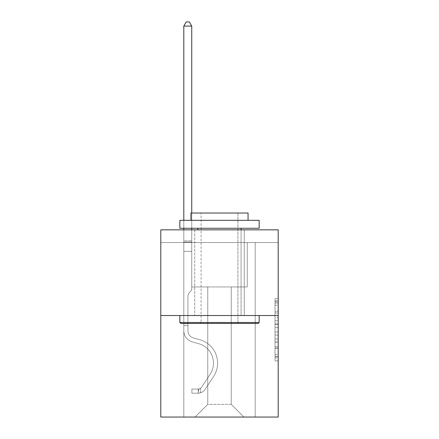 <?xml version="1.0" encoding="UTF-8"?>
<svg xmlns="http://www.w3.org/2000/svg" width="439" height="439" viewBox="0 0 439 439"><rect width="100%" height="100%" fill="white"/><g stroke="black" fill="none" stroke-linecap="round" stroke-linejoin="round"><path stroke-width="0.33" stroke-dasharray="2.19 1.65" d="M275.028 317.644L275.028 327.615L278.2 327.615L278.2 357.823L278.2 301.763L278.2 327.615L275.028 327.615L275.028 300.83L275.028 360.94L275.028 298.646L275.028 356.578L278.2 356.578L275.028 356.578L278.2 356.578L275.028 356.578L275.028 346.612L275.028 360.94L278.2 360.94L278.2 298.646L278.2 356.424L278.2 331.972L275.028 331.972L278.2 331.972L278.2 346.612L278.2 303.009L275.028 303.009L278.2 303.009L278.2 360.94L278.2 301.763L278.2 360.94L275.028 360.94L275.028 298.646L278.2 298.646L278.2 301.763L278.2 298.646L278.2 301.763L278.2 298.646L278.2 300.83L278.2 298.646L275.028 298.646L275.028 303.009L278.2 303.009L275.028 303.009L275.028 317.644L278.2 317.644M244.249 229.844L244.249 315.515L194.751 315.515L244.249 315.515L194.751 315.515L244.249 315.515L244.249 229.844L194.751 229.844L194.751 315.515L194.751 229.844L244.249 229.844M278.2 323.878L278.2 320.761L278.2 323.878L275.028 323.878L275.028 311.339L275.028 348.248L275.028 338.979L278.2 338.979L275.028 338.979L275.028 360.94L278.2 360.94L275.028 360.94L278.2 360.94L275.028 360.94L275.028 298.646L278.2 298.646L275.028 298.646L278.2 298.646L275.028 298.646L275.028 323.878L278.2 323.878M278.2 242.537L278.2 229.844L160.8 229.844L278.2 229.844L278.2 417.05L160.8 417.05L160.8 315.515L278.2 315.515L160.8 315.515L160.8 229.844L278.2 229.844L278.2 242.537L160.8 242.537L278.2 242.537M243.93 417.05L255.196 417.05L255.196 242.537L247.261 242.537L247.261 286.958L231.238 286.958L231.238 404.357L243.93 417.05L255.196 417.05L255.196 242.537L247.261 242.537L247.261 286.958L231.238 286.958L231.238 404.357L207.762 404.357L207.762 286.958L207.762 404.357L207.762 286.958L207.762 404.357L207.762 286.958L231.238 286.958L231.238 404.357L243.93 417.05L255.196 417.05L255.196 242.537L247.261 242.537L247.261 286.958L231.238 286.958L231.238 404.357L243.93 417.05L255.196 417.05L255.196 242.537L247.261 242.537L247.261 286.958L231.238 286.958L231.238 404.357L243.93 417.05L255.196 417.05L255.196 242.537L247.261 242.537L247.261 286.958L231.238 286.958L231.238 404.357L243.93 417.05L255.196 417.05L255.196 242.537L247.261 242.537L247.261 286.958L231.238 286.958L231.238 404.357L243.93 417.05L255.196 417.05L255.196 242.537L247.261 242.537L247.261 286.958L231.238 286.958L231.238 404.357L243.93 417.05L255.196 417.05L255.196 242.537L247.261 242.537L247.261 286.958L231.238 286.958L231.238 404.357L243.93 417.05L255.196 417.05L255.196 242.537L247.261 242.537L247.261 286.958L231.238 286.958L231.238 404.357L243.93 417.05L255.196 417.05L255.196 242.537L247.261 242.537L247.261 286.958L231.238 286.958L231.238 404.357L243.93 417.05L255.196 417.05L255.196 242.537L247.261 242.537L247.261 286.958L231.238 286.958L231.238 404.357L243.93 417.05L255.196 417.05L255.196 242.537L247.261 242.537L247.261 286.958L231.238 286.958L231.238 404.357L243.93 417.05L255.196 417.05L255.196 242.537L247.261 242.537L247.261 286.958L231.238 286.958L231.238 404.357L243.93 417.05L255.196 417.05L255.196 242.537L247.261 242.537L247.261 286.958L231.238 286.958L231.238 404.357L243.93 417.05L255.196 417.05L255.196 242.537L247.261 242.537L247.261 286.958L231.238 286.958L231.238 404.357L243.93 417.05L255.196 417.05L255.196 242.537L247.261 242.537L247.261 286.958L231.238 286.958L231.238 404.357L243.93 417.05L255.196 417.05L255.196 242.537L247.261 242.537L247.261 286.958L231.238 286.958L231.238 404.357L243.93 417.05L255.196 417.05L255.196 242.537L247.261 242.537L247.261 286.958L231.238 286.958L231.238 404.357L243.93 417.05L255.196 417.05L255.196 242.537L247.261 242.537L247.261 286.958L231.238 286.958L231.238 404.357L243.93 417.05L255.196 417.05L255.196 242.537L247.261 242.537L247.261 286.958L231.238 286.958L231.238 404.357L243.93 417.05L255.196 417.05L255.196 242.537L247.261 242.537L247.261 286.958L231.238 286.958L231.238 404.357L243.93 417.05L255.196 417.05L255.196 242.537L247.261 242.537L247.261 286.958L231.238 286.958L231.238 404.357L243.93 417.05L255.196 417.05L255.196 242.537L247.261 242.537L247.261 286.958L231.238 286.958L231.238 404.357L243.93 417.05L255.196 417.05L255.196 242.537L247.261 242.537L247.261 286.958L231.238 286.958L231.238 404.357L243.93 417.05L255.196 417.05L255.196 242.537L247.261 242.537L247.261 286.958L231.238 286.958L231.238 404.357L243.93 417.05L195.07 417.05L255.196 417.05L255.196 242.537L247.261 242.537L247.261 286.958L231.238 286.958L231.238 404.357L243.93 417.05L231.238 404.357L231.238 286.958L191.739 286.958L191.739 242.537L183.804 242.537L183.804 417.05L195.07 417.05L207.762 404.357L207.762 286.958L191.739 286.958L191.739 242.537L183.804 242.537L183.804 417.05L195.07 417.05L207.762 404.357L207.762 286.958L191.739 286.958L191.739 242.537L183.804 242.537L183.804 417.05L195.07 417.05L207.762 404.357L207.762 286.958L191.739 286.958L191.739 242.537L183.804 242.537L183.804 417.05L195.07 417.05L207.762 404.357L207.762 286.958L191.739 286.958L191.739 242.537L183.804 242.537L183.804 417.05L195.07 417.05L207.762 404.357L207.762 286.958L191.739 286.958L191.739 242.537L183.804 242.537L183.804 417.05L195.07 417.05L207.762 404.357L207.762 286.958L191.739 286.958L191.739 242.537L183.804 242.537L183.804 417.05L195.07 417.05L207.762 404.357L207.762 286.958L191.739 286.958L191.739 242.537L183.804 242.537L183.804 417.05L195.07 417.05L207.762 404.357L207.762 286.958L191.739 286.958L191.739 242.537L183.804 242.537L183.804 417.05L195.07 417.05L207.762 404.357L207.762 286.958L191.739 286.958L191.739 242.537L183.804 242.537L183.804 417.05L195.07 417.05L207.762 404.357L207.762 286.958L191.739 286.958L191.739 242.537L183.804 242.537L183.804 417.05L195.07 417.05L207.762 404.357L207.762 286.958L191.739 286.958L191.739 242.537L183.804 242.537L183.804 417.05L195.07 417.05L207.762 404.357L207.762 286.958L191.739 286.958L191.739 242.537L183.804 242.537L183.804 417.05L195.07 417.05L207.762 404.357L207.762 286.958L191.739 286.958L191.739 242.537L183.804 242.537L183.804 417.05L195.07 417.05L207.762 404.357L207.762 286.958L191.739 286.958L191.739 242.537L183.804 242.537L183.804 417.05L195.07 417.05L207.762 404.357L207.762 286.958L191.739 286.958L191.739 242.537L183.804 242.537L183.804 417.05L195.07 417.05L207.762 404.357L207.762 286.958L191.739 286.958L191.739 242.537L183.804 242.537L183.804 417.05L195.07 417.05L207.762 404.357L207.762 286.958L191.739 286.958L191.739 242.537L183.804 242.537L183.804 417.05L195.07 417.05L207.762 404.357L207.762 286.958L191.739 286.958L191.739 242.537L183.804 242.537L183.804 417.05L195.07 417.05L207.762 404.357L207.762 286.958L191.739 286.958L191.739 242.537L183.804 242.537L183.804 417.05L195.07 417.05L207.762 404.357L207.762 286.958L191.739 286.958L191.739 242.537L183.804 242.537L183.804 417.05L195.07 417.05L207.762 404.357L207.762 286.958L191.739 286.958L191.739 242.537L183.804 242.537L183.804 417.05L195.07 417.05L207.762 404.357L207.762 286.958L191.739 286.958L191.739 242.537L183.804 242.537L183.804 417.05L195.07 417.05L207.762 404.357L231.238 404.357L243.93 417.05M183.804 417.05L195.07 417.05L207.762 404.357L207.762 286.958L191.739 286.958L191.739 242.537L183.804 242.537L183.804 417.05L195.07 417.05L207.762 404.357L195.07 417.05L207.762 404.357L195.07 417.05L183.804 417.05L183.804 242.537L183.804 417.05M191.739 242.537L183.804 242.537L191.739 242.537L191.739 286.958L191.739 242.537M160.8 242.537L160.8 229.844L160.8 242.537M207.762 286.958L191.739 286.958L207.762 286.958M160.8 315.515L278.2 315.515M275.028 327.615L278.2 327.615L275.028 327.615M275.028 300.83L275.028 298.646L275.028 300.83L278.2 300.83L275.028 300.83M275.028 348.089L275.028 335.089L275.028 348.089L278.2 348.089L275.028 348.089M275.028 335.089L275.028 331.972L278.2 331.972L275.028 331.972L275.028 335.089L278.2 335.089L275.028 335.089M275.028 311.339L275.028 303.009L275.028 311.339L278.2 311.339L275.028 311.339M275.028 298.646L278.2 298.646L275.028 298.646L275.028 301.763L275.028 298.646L278.2 298.646M275.028 360.94L278.2 360.94L275.028 360.94L275.028 357.823L275.028 360.94M187.93 323.702L187.93 325.606L183.804 325.606L183.804 323.702L183.804 330.748L183.804 26.077L183.804 251.355L183.804 26.077L191.739 26.077L191.739 240.885L191.739 26.077L183.804 26.077L186.185 21.95L189.357 21.95L186.185 21.95L183.804 26.077L183.804 251.355L183.804 26.077L191.739 26.077L189.357 21.95L191.739 26.077L191.739 251.355L183.804 251.355L183.804 26.077L186.185 21.95L189.357 21.95L186.185 21.95L183.804 26.077L183.804 251.355L183.804 26.077L191.739 26.077L183.804 26.077L186.185 21.95L189.357 21.95L191.739 26.077L189.357 21.95L186.185 21.95L183.804 26.077L183.804 251.355L183.804 26.077L191.739 26.077L191.739 240.885L191.739 26.077L183.804 26.077L186.185 21.95L189.357 21.95L191.739 26.077L189.357 21.95L186.185 21.95L183.804 26.077L183.804 251.355L183.804 26.077L191.739 26.077L191.739 242.07L191.739 26.077L183.804 26.077L186.185 21.95L189.357 21.95L191.739 26.077L189.357 21.95L186.185 21.95L183.804 26.077L183.804 251.355L183.804 26.077L191.739 26.077L191.739 290.069L189.95 291.858A6.892 6.892 0 0 0 187.93 296.731A6.892 6.892 0 0 1 189.95 291.858L191.739 290.069L191.739 251.355L183.804 251.355L183.804 242.07L183.804 330.748A11.584 11.584 0 0 0 192.277 341.904A11.584 11.584 0 0 1 183.804 330.748L183.804 251.355L191.739 251.355L191.739 26.077L183.804 26.077L186.185 21.95L189.357 21.95L191.739 26.077L189.357 21.95L186.185 21.95L183.804 26.077L183.804 242.07L183.804 26.077L191.739 26.077L191.739 290.069L189.95 291.858A6.892 6.892 0 0 0 187.93 296.731A6.892 6.892 0 0 1 189.95 291.858L191.739 290.069L191.739 251.355L183.804 251.355L183.804 330.748A11.584 11.584 0 0 0 192.277 341.904A11.584 11.584 0 0 1 183.804 330.748L183.804 251.355L191.739 251.355L191.739 26.077L183.804 26.077L186.185 21.95L189.357 21.95L191.739 26.077L189.357 21.95L186.185 21.95L183.804 26.077L183.804 251.355L191.739 251.355L191.739 290.069L189.95 291.858A6.892 6.892 0 0 0 187.93 296.731A6.892 6.892 0 0 1 189.95 291.858L191.739 290.069L191.739 242.07L191.739 251.355L183.804 251.355L183.804 330.748A11.584 11.584 0 0 0 192.277 341.904A11.584 11.584 0 0 1 183.804 330.748L183.804 251.355L191.739 251.355L191.739 290.069L189.95 291.858A6.892 6.892 0 0 0 187.93 296.731A6.892 6.892 0 0 1 189.95 291.858L191.739 290.069L191.739 240.885L191.739 251.355L183.804 251.355L183.804 330.748A11.584 11.584 0 0 0 192.277 341.904L198.73 343.704L192.277 341.904A11.584 11.584 0 0 1 183.804 330.748L183.804 251.355L191.739 251.355L191.739 290.069L189.95 291.858A6.892 6.892 0 0 0 187.93 296.731A6.892 6.892 0 0 1 189.95 291.858L191.739 290.069L191.739 26.077L191.739 251.355L183.804 251.355L183.804 330.748A11.584 11.584 0 0 0 192.277 341.904A11.584 11.584 0 0 1 183.804 330.748L183.804 251.355L191.739 251.355L191.739 290.069L189.95 291.858A6.892 6.892 0 0 0 187.93 296.731A6.892 6.892 0 0 1 189.95 291.858L191.739 290.069L191.739 26.077L183.804 26.077L191.739 26.077L189.357 21.95L191.739 26.077L191.739 251.355L183.804 251.355L183.804 330.748A11.584 11.584 0 0 0 192.277 341.904A11.584 11.584 0 0 1 183.804 330.748L183.804 251.355L191.739 251.355L191.739 290.069L189.95 291.858A6.892 6.892 0 0 0 187.93 296.731A6.892 6.892 0 0 1 189.95 291.858L191.739 290.069L191.739 26.077L183.804 26.077L186.185 21.95L189.357 21.95L186.185 21.95L183.804 26.077L183.804 240.885L183.804 26.077L191.739 26.077L189.357 21.95L191.739 26.077L191.739 251.355L183.804 251.355L183.804 330.748A11.584 11.584 0 0 0 192.277 341.904L198.73 343.704L192.277 341.904A11.584 11.584 0 0 1 183.804 330.748L183.804 251.355L191.739 251.355L191.739 290.069L189.95 291.858A6.892 6.892 0 0 0 187.93 296.731A6.892 6.892 0 0 1 189.95 291.858L191.739 290.069L191.739 26.077L183.804 26.077L186.185 21.95L189.357 21.95L186.185 21.95L183.804 26.077L183.804 242.07L183.804 26.077L191.739 26.077L189.357 21.95L191.739 26.077L191.739 251.355L183.804 251.355L183.804 330.748A11.584 11.584 0 0 0 192.277 341.904A11.584 11.584 0 0 1 183.804 330.748L183.804 251.355L191.739 251.355L191.739 290.069L189.95 291.858A6.892 6.892 0 0 0 187.93 296.731A6.892 6.892 0 0 1 189.95 291.858L191.739 290.069L191.739 26.077L183.804 26.077L186.185 21.95L189.357 21.95L186.185 21.95L183.804 26.077L183.804 330.748A11.584 11.584 0 0 0 192.277 341.904A11.584 11.584 0 0 1 183.804 330.748L183.804 251.355L191.739 251.355L191.739 290.069L189.95 291.858A6.892 6.892 0 0 0 187.93 296.731A6.892 6.892 0 0 1 189.95 291.858L191.739 290.069L191.739 251.355L183.804 251.355L183.804 330.748A11.584 11.584 0 0 0 192.277 341.904L198.73 343.704A20.15 20.15 0 0 1 210.171 374.165A20.15 20.15 0 0 0 198.73 343.704L192.277 341.904A11.584 11.584 0 0 1 183.804 330.748L183.804 251.355L191.739 251.355L191.739 242.07L191.739 290.069L189.95 291.858A6.892 6.892 0 0 0 187.93 296.731A6.892 6.892 0 0 1 189.95 291.858L191.739 290.069L191.739 251.355L183.804 251.355L183.804 330.748A11.584 11.584 0 0 0 192.277 341.904A11.584 11.584 0 0 1 183.804 330.748L183.804 251.355L191.739 251.355L191.739 240.885L191.739 290.069L189.95 291.858A6.892 6.892 0 0 0 187.93 296.731A6.892 6.892 0 0 1 189.95 291.858L191.739 290.069L191.739 251.355L183.804 251.355L183.804 330.748A11.584 11.584 0 0 0 192.277 341.904A11.584 11.584 0 0 1 183.804 330.748L183.804 251.355L191.739 251.355L191.739 26.077L189.357 21.95L191.739 26.077L191.739 290.069L189.95 291.858A6.892 6.892 0 0 0 187.93 296.731A6.892 6.892 0 0 1 189.95 291.858L191.739 290.069L191.739 251.355L183.804 251.355L183.804 330.748L183.804 325.606L187.93 325.606L187.93 323.702L183.804 323.702L187.93 323.702L187.93 330.748L187.93 296.731L187.93 330.748A7.458 7.458 0 0 0 193.385 337.931A7.458 7.458 0 0 1 187.93 330.748L187.93 296.731L187.93 330.748L187.93 323.702L183.804 323.702L187.93 323.702L187.93 330.748A7.458 7.458 0 0 0 193.385 337.931A7.458 7.458 0 0 1 187.93 330.748L187.93 296.731L187.93 330.748A7.458 7.458 0 0 0 193.385 337.931A7.458 7.458 0 0 1 187.93 330.748L187.93 296.731L187.93 330.748L187.93 323.702L183.804 323.702L187.93 323.702L187.93 330.748A7.458 7.458 0 0 0 193.385 337.931L199.838 339.731L193.385 337.931A7.458 7.458 0 0 1 187.93 330.748L187.93 296.731L187.93 330.748A7.458 7.458 0 0 0 193.385 337.931A7.458 7.458 0 0 1 187.93 330.748L187.93 296.731L187.93 330.748L187.93 323.702L183.804 323.702L187.93 323.702L187.93 330.748A7.458 7.458 0 0 0 193.385 337.931A7.458 7.458 0 0 1 187.93 330.748L187.93 296.731L187.93 330.748A7.458 7.458 0 0 0 193.385 337.931L199.838 339.731L193.385 337.931A7.458 7.458 0 0 1 187.93 330.748L187.93 296.731L187.93 330.748L187.93 323.702L183.804 323.702L187.93 323.702L187.93 330.748A7.458 7.458 0 0 0 193.385 337.931A7.458 7.458 0 0 1 187.93 330.748L187.93 296.731L187.93 330.748A7.458 7.458 0 0 0 193.385 337.931A7.458 7.458 0 0 1 187.93 330.748L187.93 296.731L187.93 330.748L187.93 323.702L183.804 323.702L187.93 323.702L187.93 330.748A7.458 7.458 0 0 0 193.385 337.931L199.838 339.731L193.385 337.931A7.458 7.458 0 0 1 187.93 330.748L187.93 296.731L187.93 330.748A7.458 7.458 0 0 0 193.385 337.931A7.458 7.458 0 0 1 187.93 330.748L187.93 296.731L187.93 330.748L187.93 323.702L183.804 323.702M198.241 393.19A8.407 8.407 0 0 0 205.112 389.393L213.617 376.426A24.271 24.271 0 0 0 199.838 339.731A24.271 24.271 0 0 1 213.617 376.426A24.271 24.271 0 0 0 199.838 339.731L193.385 337.931A7.458 7.458 0 0 1 187.93 330.748A7.458 7.458 0 0 0 193.385 337.931L199.838 339.731L193.385 337.931A7.458 7.458 0 0 1 187.93 330.748L187.93 296.731L187.93 330.748A7.458 7.458 0 0 0 193.385 337.931A7.458 7.458 0 0 1 187.93 330.748A7.458 7.458 0 0 0 193.385 337.931L199.838 339.731L193.385 337.931A7.458 7.458 0 0 1 187.93 330.748A7.458 7.458 0 0 0 193.385 337.931A7.458 7.458 0 0 1 187.93 330.748A7.458 7.458 0 0 0 193.385 337.931L199.838 339.731A24.271 24.271 0 0 1 213.617 376.426A24.271 24.271 0 0 0 199.838 339.731L193.385 337.931A7.458 7.458 0 0 1 187.93 330.748A7.458 7.458 0 0 0 193.385 337.931L199.838 339.731L193.385 337.931A7.458 7.458 0 0 1 187.93 330.748A7.458 7.458 0 0 0 193.385 337.931A7.458 7.458 0 0 1 187.93 330.748A7.458 7.458 0 0 0 193.385 337.931L199.838 339.731L193.385 337.931A7.458 7.458 0 0 1 187.93 330.748A7.458 7.458 0 0 0 193.385 337.931L199.838 339.731A24.271 24.271 0 0 1 213.617 376.426L205.112 389.393L213.617 376.426A24.271 24.271 0 0 0 199.838 339.731L193.385 337.931A7.458 7.458 0 0 1 187.93 330.748A7.458 7.458 0 0 0 193.385 337.931A7.458 7.458 0 0 1 187.93 330.748A7.458 7.458 0 0 0 193.385 337.931L199.838 339.731L193.385 337.931A7.458 7.458 0 0 1 187.93 330.748A7.458 7.458 0 0 0 193.385 337.931L199.838 339.731L193.385 337.931A7.458 7.458 0 0 1 187.93 330.748A7.458 7.458 0 0 0 193.385 337.931A7.458 7.458 0 0 1 187.93 330.748A7.458 7.458 0 0 0 193.385 337.931L199.838 339.731A24.271 24.271 0 0 1 213.617 376.426A24.271 24.271 0 0 0 199.838 339.731L193.385 337.931A7.458 7.458 0 0 1 187.93 330.748A7.458 7.458 0 0 0 193.385 337.931L199.838 339.731A24.271 24.271 0 0 1 213.617 376.426A24.271 24.271 0 0 0 199.838 339.731L193.385 337.931L199.838 339.731A24.271 24.271 0 0 1 213.617 376.426L205.112 389.393L213.617 376.426A24.271 24.271 0 0 0 199.838 339.731L193.385 337.931L199.838 339.731A24.271 24.271 0 0 1 213.617 376.426A24.271 24.271 0 0 0 199.838 339.731L193.385 337.931L199.838 339.731A24.271 24.271 0 0 1 213.617 376.426A24.271 24.271 0 0 0 199.838 339.731L193.385 337.931L199.838 339.731A24.271 24.271 0 0 1 213.617 376.426L205.112 389.393A8.407 8.407 0 0 1 200.623 392.795A8.407 8.407 0 0 0 205.112 389.393L213.617 376.426A24.271 24.271 0 0 0 199.838 339.731L193.385 337.931L199.838 339.731A24.271 24.271 0 0 1 213.617 376.426A24.271 24.271 0 0 0 199.838 339.731L193.385 337.931L199.838 339.731A24.271 24.271 0 0 1 213.617 376.426A24.271 24.271 0 0 0 199.838 339.731L193.385 337.931L199.838 339.731A24.271 24.271 0 0 1 213.617 376.426L205.112 389.393L213.617 376.426A24.271 24.271 0 0 0 199.838 339.731L193.385 337.931L199.838 339.731A24.271 24.271 0 0 1 213.617 376.426A24.271 24.271 0 0 0 199.838 339.731A24.271 24.271 0 0 1 213.617 376.426L205.112 389.393L213.617 376.426A24.271 24.271 0 0 0 199.838 339.731A24.271 24.271 0 0 1 213.617 376.426A24.271 24.271 0 0 0 199.838 339.731A24.271 24.271 0 0 1 213.617 376.426L205.112 389.393A8.407 8.407 0 0 1 200.623 392.795C198.176 393.317 198.176 393.317 200.623 392.795C198.176 393.317 198.176 393.317 200.623 392.795A8.407 8.407 0 0 0 205.112 389.393L213.617 376.426A24.271 24.271 0 0 0 199.838 339.731A24.271 24.271 0 0 1 213.617 376.426L205.112 389.393L213.617 376.426A24.271 24.271 0 0 0 199.838 339.731A24.271 24.271 0 0 1 213.617 376.426A24.271 24.271 0 0 0 199.838 339.731A24.271 24.271 0 0 1 213.617 376.426L205.112 389.393L213.617 376.426A24.271 24.271 0 0 0 199.838 339.731A24.271 24.271 0 0 1 213.617 376.426L205.112 389.393A8.407 8.407 0 0 1 200.623 392.795C198.176 393.317 198.176 393.317 200.623 392.795C198.176 393.317 198.176 393.317 200.623 392.795A8.407 8.407 0 0 0 205.112 389.393L213.617 376.426A24.271 24.271 0 0 0 199.838 339.731A24.271 24.271 0 0 1 213.617 376.426A24.271 24.271 0 0 0 199.838 339.731A24.271 24.271 0 0 1 213.617 376.426L205.112 389.393L213.617 376.426A24.271 24.271 0 0 0 199.838 339.731A24.271 24.271 0 0 1 213.617 376.426L205.112 389.393L213.617 376.426A24.271 24.271 0 0 0 199.838 339.731A24.271 24.271 0 0 1 213.617 376.426A24.271 24.271 0 0 0 199.838 339.731A24.271 24.271 0 0 1 213.617 376.426L205.112 389.393A8.407 8.407 0 0 1 200.623 392.795C198.176 393.317 198.176 393.317 200.623 392.795C198.176 393.317 198.176 393.317 200.623 392.795A8.407 8.407 0 0 0 205.112 389.393L213.617 376.426A24.271 24.271 0 0 0 199.838 339.731A24.271 24.271 0 0 1 213.617 376.426L205.112 389.393A8.407 8.407 0 0 1 200.623 392.795C198.176 393.317 198.176 393.317 200.623 392.795C198.176 393.317 198.176 393.317 200.623 392.795A8.407 8.407 0 0 0 205.112 389.393L213.617 376.426L205.112 389.393A8.407 8.407 0 0 1 200.623 392.795C198.176 393.317 198.176 393.317 200.623 392.795C198.176 393.317 198.176 393.317 200.623 392.795A8.407 8.407 0 0 0 205.112 389.393L213.617 376.426L205.112 389.393A8.407 8.407 0 0 1 200.623 392.795C198.176 393.317 198.176 393.317 200.623 392.795C198.176 393.317 198.176 393.317 200.623 392.795A8.407 8.407 0 0 0 205.112 389.393L213.617 376.426L205.112 389.393A8.407 8.407 0 0 1 200.623 392.795C198.176 393.317 198.176 393.317 200.623 392.795C198.176 393.317 198.176 393.317 200.623 392.795A8.407 8.407 0 0 0 205.112 389.393L213.617 376.426L205.112 389.393A8.407 8.407 0 0 1 200.623 392.795C198.176 393.317 198.176 393.317 200.623 392.795C198.176 393.317 198.176 393.317 200.623 392.795A8.407 8.407 0 0 0 205.112 389.393L213.617 376.426L205.112 389.393A8.407 8.407 0 0 1 200.623 392.795C198.176 393.317 198.176 393.317 200.623 392.795C198.176 393.317 198.176 393.317 200.623 392.795A8.407 8.407 0 0 0 205.112 389.393L213.617 376.426L205.112 389.393A8.407 8.407 0 0 1 200.623 392.795C198.176 393.317 198.176 393.317 200.623 392.795C198.176 393.317 198.176 393.317 200.623 392.795A8.407 8.407 0 0 0 205.112 389.393L213.617 376.426L205.112 389.393A8.407 8.407 0 0 1 200.623 392.795C198.176 393.317 198.176 393.317 200.623 392.795C198.176 393.317 198.176 393.317 200.623 392.795A8.407 8.407 0 0 0 205.112 389.393L213.617 376.426L205.112 389.393A8.407 8.407 0 0 1 200.623 392.795C198.176 393.317 198.176 393.317 200.623 392.795C198.176 393.317 198.176 393.317 200.623 392.795A8.407 8.407 0 0 0 205.112 389.393A8.407 8.407 0 0 1 198.241 393.19L198.241 389.064A4.286 4.286 0 0 0 201.666 387.132L210.171 374.165A20.15 20.15 0 0 0 198.73 343.704L192.277 341.904A11.584 11.584 0 0 1 183.804 330.748A11.584 11.584 0 0 0 192.277 341.904A11.584 11.584 0 0 1 183.804 330.748A11.584 11.584 0 0 0 192.277 341.904L198.73 343.704A20.15 20.15 0 0 1 210.171 374.165A20.15 20.15 0 0 0 198.73 343.704L192.277 341.904A11.584 11.584 0 0 1 183.804 330.748A11.584 11.584 0 0 0 192.277 341.904A11.584 11.584 0 0 1 183.804 330.748A11.584 11.584 0 0 0 192.277 341.904L198.73 343.704L192.277 341.904A11.584 11.584 0 0 1 183.804 330.748A11.584 11.584 0 0 0 192.277 341.904L198.73 343.704L192.277 341.904A11.584 11.584 0 0 1 183.804 330.748A11.584 11.584 0 0 0 192.277 341.904A11.584 11.584 0 0 1 183.804 330.748A11.584 11.584 0 0 0 192.277 341.904L198.73 343.704A20.15 20.15 0 0 1 210.171 374.165L201.666 387.132L210.171 374.165A20.15 20.15 0 0 0 198.73 343.704L192.277 341.904A11.584 11.584 0 0 1 183.804 330.748A11.584 11.584 0 0 0 192.277 341.904L198.73 343.704L192.277 341.904A11.584 11.584 0 0 1 183.804 330.748A11.584 11.584 0 0 0 192.277 341.904A11.584 11.584 0 0 1 183.804 330.748A11.584 11.584 0 0 0 192.277 341.904L198.73 343.704L192.277 341.904A11.584 11.584 0 0 1 183.804 330.748A11.584 11.584 0 0 0 192.277 341.904L198.73 343.704A20.15 20.15 0 0 1 210.171 374.165A20.15 20.15 0 0 0 198.73 343.704L192.277 341.904A11.584 11.584 0 0 1 183.804 330.748A11.584 11.584 0 0 0 192.277 341.904A11.584 11.584 0 0 1 183.804 330.748A11.584 11.584 0 0 0 192.277 341.904L198.73 343.704L192.277 341.904A11.584 11.584 0 0 1 183.804 330.748A11.584 11.584 0 0 0 192.277 341.904L198.73 343.704A20.15 20.15 0 0 1 210.171 374.165A20.15 20.15 0 0 0 198.73 343.704L192.277 341.904L198.73 343.704A20.15 20.15 0 0 1 210.171 374.165L201.666 387.132L210.171 374.165A20.15 20.15 0 0 0 198.73 343.704L192.277 341.904L198.73 343.704A20.15 20.15 0 0 1 210.171 374.165A20.15 20.15 0 0 0 198.73 343.704L192.277 341.904L198.73 343.704A20.15 20.15 0 0 1 210.171 374.165A20.15 20.15 0 0 0 198.73 343.704L192.277 341.904L198.73 343.704A20.15 20.15 0 0 1 210.171 374.165L201.666 387.132A4.286 4.286 0 0 1 200.623 388.23C198.219 389.338 198.219 389.338 200.623 388.23C198.219 389.338 198.219 389.338 200.623 388.23A4.286 4.286 0 0 0 201.666 387.132L210.171 374.165A20.15 20.15 0 0 0 198.73 343.704L192.277 341.904L198.73 343.704A20.15 20.15 0 0 1 210.171 374.165A20.15 20.15 0 0 0 198.73 343.704L192.277 341.904L198.73 343.704A20.15 20.15 0 0 1 210.171 374.165A20.15 20.15 0 0 0 198.73 343.704L192.277 341.904L198.73 343.704A20.15 20.15 0 0 1 210.171 374.165L201.666 387.132L210.171 374.165A20.15 20.15 0 0 0 198.73 343.704L192.277 341.904L198.73 343.704A20.15 20.15 0 0 1 210.171 374.165A20.15 20.15 0 0 0 198.73 343.704A20.15 20.15 0 0 1 210.171 374.165L201.666 387.132L210.171 374.165A20.15 20.15 0 0 0 198.73 343.704A20.15 20.15 0 0 1 210.171 374.165A20.15 20.15 0 0 0 198.73 343.704A20.15 20.15 0 0 1 210.171 374.165L201.666 387.132A4.286 4.286 0 0 1 200.623 388.23C198.219 389.338 198.219 389.338 200.623 388.23C198.219 389.338 198.219 389.338 200.623 388.23A4.286 4.286 0 0 0 201.666 387.132L210.171 374.165A20.15 20.15 0 0 0 198.73 343.704A20.15 20.15 0 0 1 210.171 374.165L201.666 387.132L210.171 374.165A20.15 20.15 0 0 0 198.73 343.704A20.15 20.15 0 0 1 210.171 374.165A20.15 20.15 0 0 0 198.73 343.704A20.15 20.15 0 0 1 210.171 374.165L201.666 387.132L210.171 374.165A20.15 20.15 0 0 0 198.73 343.704A20.15 20.15 0 0 1 210.171 374.165L201.666 387.132A4.286 4.286 0 0 1 200.623 388.23C198.219 389.338 198.219 389.338 200.623 388.23C198.219 389.338 198.219 389.338 200.623 388.23A4.286 4.286 0 0 0 201.666 387.132L210.171 374.165A20.15 20.15 0 0 0 198.73 343.704A20.15 20.15 0 0 1 210.171 374.165A20.15 20.15 0 0 0 198.73 343.704A20.15 20.15 0 0 1 210.171 374.165L201.666 387.132L210.171 374.165A20.15 20.15 0 0 0 198.73 343.704A20.15 20.15 0 0 1 210.171 374.165L201.666 387.132L210.171 374.165A20.15 20.15 0 0 0 198.73 343.704A20.15 20.15 0 0 1 210.171 374.165A20.15 20.15 0 0 0 198.73 343.704A20.15 20.15 0 0 1 210.171 374.165L201.666 387.132A4.286 4.286 0 0 1 200.623 388.23C198.219 389.338 198.219 389.338 200.623 388.23C198.219 389.338 198.219 389.338 200.623 388.23A4.286 4.286 0 0 0 201.666 387.132L210.171 374.165A20.15 20.15 0 0 0 198.73 343.704A20.15 20.15 0 0 1 210.171 374.165L201.666 387.132A4.286 4.286 0 0 1 200.623 388.23C198.219 389.338 198.219 389.338 200.623 388.23C198.219 389.338 198.219 389.338 200.623 388.23A4.286 4.286 0 0 0 201.666 387.132L210.171 374.165L201.666 387.132A4.286 4.286 0 0 1 200.623 388.23C198.219 389.338 198.219 389.338 200.623 388.23C198.219 389.338 198.219 389.338 200.623 388.23A4.286 4.286 0 0 0 201.666 387.132L210.171 374.165L201.666 387.132A4.286 4.286 0 0 1 200.623 388.23C198.219 389.338 198.219 389.338 200.623 388.23C198.219 389.338 198.219 389.338 200.623 388.23A4.286 4.286 0 0 0 201.666 387.132L210.171 374.165L201.666 387.132A4.286 4.286 0 0 1 200.623 388.23C198.219 389.338 198.219 389.338 200.623 388.23C198.219 389.338 198.219 389.338 200.623 388.23A4.286 4.286 0 0 0 201.666 387.132L210.171 374.165L201.666 387.132A4.286 4.286 0 0 1 200.623 388.23C198.219 389.338 198.219 389.338 200.623 388.23C198.219 389.338 198.219 389.338 200.623 388.23A4.286 4.286 0 0 0 201.666 387.132L210.171 374.165L201.666 387.132A4.286 4.286 0 0 1 200.623 388.23C198.219 389.338 198.219 389.338 200.623 388.23C198.219 389.338 198.219 389.338 200.623 388.23A4.286 4.286 0 0 0 201.666 387.132L210.171 374.165L201.666 387.132A4.286 4.286 0 0 1 200.623 388.23C198.219 389.338 198.219 389.338 200.623 388.23C198.219 389.338 198.219 389.338 200.623 388.23A4.286 4.286 0 0 0 201.666 387.132L210.171 374.165L201.666 387.132A4.286 4.286 0 0 1 200.623 388.23C198.219 389.338 198.219 389.338 200.623 388.23C198.219 389.338 198.219 389.338 200.623 388.23A4.286 4.286 0 0 0 201.666 387.132L210.171 374.165L201.666 387.132A4.286 4.286 0 0 1 200.623 388.23C198.219 389.338 198.219 389.338 200.623 388.23C198.219 389.338 198.219 389.338 200.623 388.23A4.286 4.286 0 0 0 201.666 387.132A4.286 4.286 0 0 1 198.241 389.064L198.241 393.19L191.892 393.19L198.241 393.19A8.407 8.407 0 0 0 205.112 389.393A8.407 8.407 0 0 1 198.241 393.19L198.241 389.064L191.892 389.064L198.241 389.064A4.286 4.286 0 0 0 201.666 387.132A4.286 4.286 0 0 1 198.241 389.064L198.241 393.19L191.892 393.19L191.892 389.064L191.892 393.19L198.241 393.19A8.407 8.407 0 0 0 205.112 389.393A8.407 8.407 0 0 1 198.241 393.19L198.241 389.064L191.892 389.064L198.241 389.064A4.286 4.286 0 0 0 201.666 387.132A4.286 4.286 0 0 1 198.241 389.064L198.241 393.19L191.892 393.19L191.892 389.064L191.892 393.19L198.241 393.19A8.407 8.407 0 0 0 205.112 389.393A8.407 8.407 0 0 1 198.241 393.19L198.241 389.064L191.892 389.064L198.241 389.064A4.286 4.286 0 0 0 201.666 387.132A4.286 4.286 0 0 1 198.241 389.064L198.241 393.19L191.892 393.19L191.892 389.064L191.892 393.19L198.241 393.19A8.407 8.407 0 0 0 205.112 389.393A8.407 8.407 0 0 1 198.241 393.19L198.241 389.064L191.892 389.064L198.241 389.064A4.286 4.286 0 0 0 201.666 387.132A4.286 4.286 0 0 1 198.241 389.064L198.241 393.19L191.892 393.19L191.892 389.064L191.892 393.19L198.241 393.19A8.407 8.407 0 0 0 205.112 389.393A8.407 8.407 0 0 1 198.241 393.19L198.241 389.064L191.892 389.064L198.241 389.064A4.286 4.286 0 0 0 201.666 387.132A4.286 4.286 0 0 1 198.241 389.064L198.241 393.19L191.892 393.19L191.892 389.064L191.892 393.19L198.241 393.19A8.407 8.407 0 0 0 205.112 389.393A8.407 8.407 0 0 1 198.241 393.19L198.241 389.064L191.892 389.064L198.241 389.064A4.286 4.286 0 0 0 201.666 387.132A4.286 4.286 0 0 1 198.241 389.064L198.241 393.19L191.892 393.19L191.892 389.064L191.892 393.19L198.241 393.19A8.407 8.407 0 0 0 205.112 389.393A8.407 8.407 0 0 1 198.241 393.19L198.241 389.064L191.892 389.064L198.241 389.064A4.286 4.286 0 0 0 201.666 387.132A4.286 4.286 0 0 1 198.241 389.064L198.241 393.19L191.892 393.19L191.892 389.064L191.892 393.19L198.241 393.19A8.407 8.407 0 0 0 205.112 389.393A8.407 8.407 0 0 1 198.241 393.19L198.241 389.064L191.892 389.064L198.241 389.064A4.286 4.286 0 0 0 201.666 387.132A4.286 4.286 0 0 1 198.241 389.064L198.241 393.19L191.892 393.19L191.892 389.064L191.892 393.19L198.241 393.19A8.407 8.407 0 0 0 205.112 389.393A8.407 8.407 0 0 1 198.241 393.19L198.241 389.064L191.892 389.064L198.241 389.064A4.286 4.286 0 0 0 201.666 387.132A4.286 4.286 0 0 1 198.241 389.064L198.241 393.19L191.892 393.19L191.892 389.064L191.892 393.19L198.241 393.19A8.407 8.407 0 0 0 205.112 389.393A8.407 8.407 0 0 1 198.241 393.19L198.241 389.064L191.892 389.064L198.241 389.064A4.286 4.286 0 0 0 201.666 387.132A4.286 4.286 0 0 1 198.241 389.064L198.241 393.19L191.892 393.19L191.892 389.064L191.892 393.19L198.241 393.19A8.407 8.407 0 0 0 205.112 389.393A8.407 8.407 0 0 1 198.241 393.19L198.241 389.064L191.892 389.064L198.241 389.064A4.286 4.286 0 0 0 201.666 387.132A4.286 4.286 0 0 1 198.241 389.064L198.241 393.19L191.892 393.19L191.892 389.064L191.892 393.19L198.241 393.19A8.407 8.407 0 0 0 205.112 389.393A8.407 8.407 0 0 1 198.241 393.19L198.241 389.064L191.892 389.064L198.241 389.064A4.286 4.286 0 0 0 201.666 387.132A4.286 4.286 0 0 1 198.241 389.064L198.241 393.19L191.892 393.19L191.892 389.064L191.892 393.19L198.241 393.19M259.164 322.495L258.209 323.444L180.791 323.444L258.209 323.444L180.791 323.444L179.836 322.495L259.164 322.495L179.836 322.495L179.836 315.515L259.164 315.515L259.164 322.495L179.836 322.495M237.905 322.495L238.854 323.444L200.146 323.444L238.854 323.444L200.146 323.444L238.854 323.444L237.905 322.495L237.905 213.025L201.095 213.025L237.905 213.025L201.095 213.025L237.905 213.025L237.905 322.495L201.095 322.495L200.146 323.444L201.095 322.495L237.905 322.495L201.095 322.495L201.095 213.025L201.095 322.495L237.905 322.495M179.836 220.323L259.164 220.323L259.164 228.258L179.836 228.258L259.164 228.258L179.836 228.258L179.836 220.323L259.164 220.323L179.836 220.323M248.057 220.323L190.943 220.323L190.943 213.025L248.057 213.025L190.943 213.025L248.057 213.025L248.057 220.323L190.943 220.323M241.077 228.258L197.923 228.258L241.077 228.258L197.923 228.258L241.077 228.258L241.077 315.515L197.923 315.515L241.077 315.515L197.923 315.515L241.077 315.515L241.077 229.844M197.923 228.258L197.923 229.844M259.164 315.515L179.836 315.515M183.804 229.844L183.804 26.077L191.739 26.077L183.804 26.077L186.185 21.95L189.357 21.95L186.185 21.95L183.804 26.077L183.804 240.885L183.804 26.077L191.739 26.077L189.357 21.95L191.739 26.077L191.739 240.885L191.739 26.077L183.804 26.077L186.185 21.95L189.357 21.95L186.185 21.95L183.804 26.077L191.739 26.077L189.357 21.95L191.739 26.077L191.739 229.844M191.892 389.064L198.082 389.064L191.892 389.064L191.892 393.19L191.892 389.064M183.804 240.885L183.804 242.07L183.804 240.885L191.739 240.885L183.804 240.885M183.804 220.323L183.804 228.258M200.623 392.795C198.176 393.317 198.176 393.317 200.623 392.795C198.176 393.317 198.176 393.317 200.623 392.795L200.623 388.23L200.623 392.795M191.739 213.025L191.739 228.258M191.739 26.077L189.357 21.95L186.185 21.95L183.804 26.077M275.028 346.612L278.2 346.612L275.028 346.612M275.028 341.937L278.2 341.937M275.028 312.974L278.2 312.974L275.028 312.974M275.028 301.763L278.2 301.763M275.028 357.823L278.2 357.823M275.028 354.399L278.2 354.399M275.028 305.187L278.2 305.187M275.028 324.498L278.2 324.498L275.028 324.498M275.028 342.096L278.2 342.096L275.028 342.096M275.028 348.248L278.2 348.248L275.028 348.248M275.028 320.761L278.2 320.761L275.028 320.761M183.804 242.07L191.739 242.07L183.804 242.07M187.93 325.606L183.804 325.606L187.93 325.606M275.028 356.424L278.2 356.424M275.028 356.578L278.2 356.578M275.028 303.009L278.2 303.009M198.719 389.014L198.719 393.163"/><path stroke-width="0.66" d="M278.2 315.515L278.2 229.844L160.8 229.844L160.8 417.05L278.2 417.05L278.2 315.515L160.8 315.515M258.209 323.444L180.791 323.444L179.836 322.495L259.164 322.495L258.209 323.444M179.836 220.323L259.164 220.323L259.164 228.258L179.836 228.258L179.836 220.323M248.057 220.323L248.057 213.025L190.943 213.025L190.943 220.323M179.836 315.515L179.836 322.495M259.164 315.515L259.164 322.495M197.923 228.258L197.923 229.844M241.077 228.258L241.077 229.844M191.739 213.025L191.739 26.077L183.804 26.077L183.804 220.323M183.804 228.258L183.804 229.844M191.739 228.258L191.739 229.844M183.804 26.077L186.185 21.95L189.357 21.95L191.739 26.077"/></g></svg>
